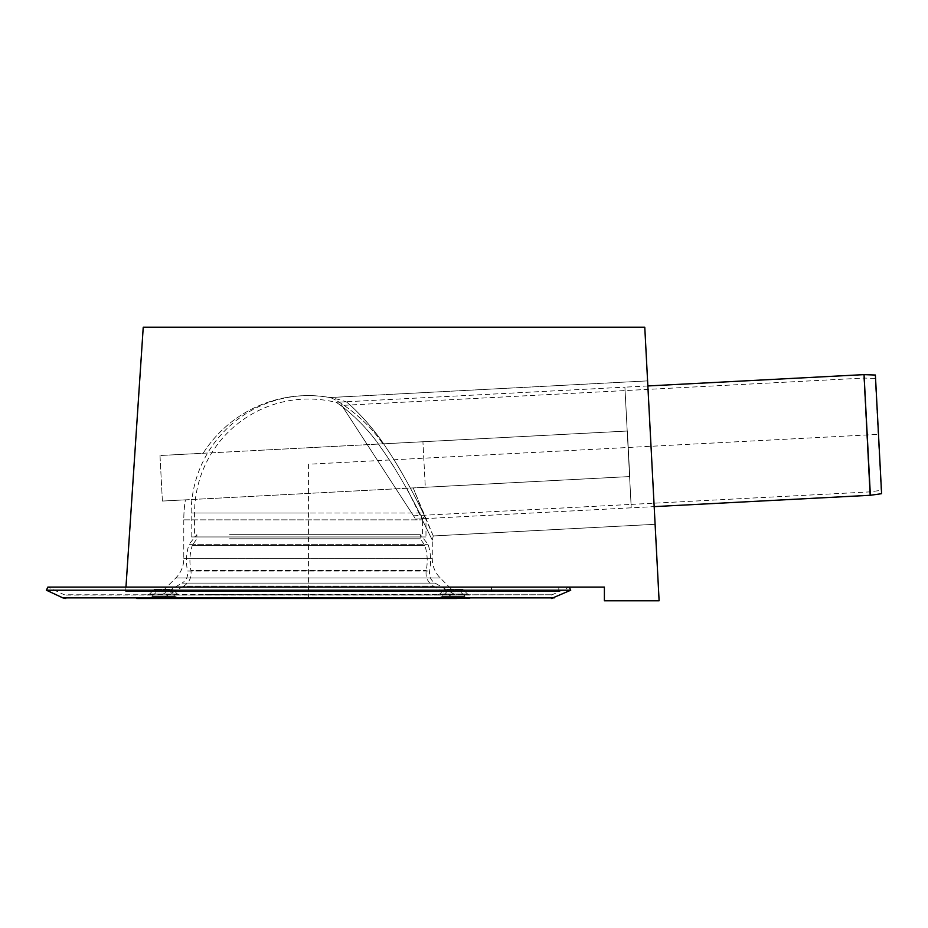 <?xml version="1.0" encoding="UTF-8"?>
<svg xmlns="http://www.w3.org/2000/svg" width="928" height="928" viewBox="0 0 928 928"><rect width="100%" height="100%" fill="white"/><g stroke="black" fill="none" stroke-linecap="round" stroke-linejoin="round"><path stroke-width="0.7" stroke-dasharray="4.64 3.48" d="M425.975 536.952L191.156 536.952L425.975 536.952L425.975 518.578L422.553 518.752L419.537 513.01C413.598 501.05 397.694 470.716 381.106 447.922C364.147 422.217 338.372 402.856 335.739 402.311C338.372 402.856 364.147 422.217 381.106 447.922C397.694 470.716 413.598 501.05 419.537 513.01L422.553 518.752L422.553 536.952L194.578 536.952L422.553 536.952M423.145 513.01L425.975 518.578L423.145 513.01C417.484 501.282 402.114 471.053 386.28 447.853C370.098 422.379 347.513 402.218 346.098 401.766C347.513 402.218 370.098 422.379 386.28 447.853C402.114 471.053 417.484 501.282 423.145 513.01C417.484 501.282 402.114 471.053 386.28 447.853C370.098 422.379 347.513 402.218 346.098 401.766C347.513 402.218 370.098 422.379 386.28 447.853C402.114 471.053 417.484 501.282 423.145 513.01L191.156 513.01L423.145 513.01M647.848 385.955L624.904 387.162L631.226 507.813L624.904 387.162L631.226 507.813L624.904 387.162L339.648 402.114L415.64 519.112L339.648 402.114M413.482 515.806L631.052 504.403L625.089 390.572L631.052 504.403L625.089 390.572L631.052 504.403L869.838 491.886L863.875 378.056L869.838 491.886L881.124 490.309L875.266 378.45L881.6 493.696L875.382 375.028L875.266 378.45L864.072 378.056L870.035 491.863L864.072 378.056L341.806 405.42L413.482 515.806L341.806 405.42M415.64 519.112L654.17 506.618M151.914 595.08L179.858 595.08L151.914 595.08M170.033 589.384L154.234 589.384L170.033 589.384M168.328 591.797L156.646 591.797L168.328 591.797M151.914 598.502L179.858 598.502L151.914 598.502M175.067 595.08L147.111 595.08L175.067 595.08M175.067 598.502L179.858 598.502L175.021 596.495L151.948 596.495L175.021 596.495L151.948 596.495L175.021 596.495L179.858 598.502M465.218 595.08L437.274 595.08L465.218 595.08M447.099 589.384L462.898 589.384L447.099 589.384M448.804 591.797L460.485 591.797L448.804 591.797M465.218 598.502L437.274 598.502L465.218 598.502M442.064 595.08L470.02 595.08L442.064 595.08M442.064 598.502L470.02 598.502L442.064 598.502M229.576 534.667L420.268 534.667L229.576 534.667M229.576 538.785L420.268 538.785L229.576 538.785M437.274 598.502L442.111 596.495L446.809 591.797L444.384 589.384L446.809 591.797L442.111 596.495L465.183 596.495L442.111 596.495L465.183 596.495L442.111 596.495L437.274 598.502L456.75 598.502L160.382 598.502L163.804 597.586L453.328 597.586L163.804 597.586L183.756 586.067L433.376 586.067L183.756 586.067C189.474 582.355 191.852 577.112 190.878 570.36L426.254 570.36L190.878 570.36C189.242 561.904 189.718 553.575 192.293 545.362L424.838 545.362L192.293 545.362L196.864 538.785L196.864 534.667L189.034 544.33L428.098 544.33L189.034 544.33C186.284 553.1 185.774 561.997 187.526 571.022L429.606 571.022L187.526 571.022C188.268 576.218 186.447 580.244 182.039 583.109L435.093 583.109L182.039 583.109L162.098 594.628L204.995 594.628L160.382 595.08L456.75 595.08L160.382 595.08M456.75 595.08L204.995 594.628L455.033 594.628L435.093 583.109C430.685 580.244 428.864 576.218 429.606 571.022C431.358 561.997 430.847 553.1 428.098 544.33L420.268 534.667L420.268 538.785L424.838 545.362C427.414 553.575 427.889 561.904 426.254 570.36C425.279 577.112 427.657 582.355 433.376 586.067L453.328 597.586L456.75 598.502L136.845 598.502M570.732 590.208L46.4 590.208M125.964 587.099L125.651 591.658L491.469 591.658L125.651 591.658L143.237 327.213L644.774 327.213L659.112 600.787L655.098 524.308L433.272 535.943L432.274 540.084L422.31 519.854A9.118 6.403 155.1 0 1 424.572 516.397L413.157 487.908L185.414 499.844L629.764 476.563L627.386 431.033L382.812 443.851C365.11 416.997 334.695 398.182 329.858 397.544A124.248 124.248 0 0 0 203.139 453.258L159.999 455.52L162.388 501.05L185.414 499.844A124.248 124.248 0 0 0 183.79 519.854L183.79 558.679A27.353 27.353 0 0 1 175.775 578.016L162.133 591.658L125.651 591.658L143.237 327.213L644.774 327.213L655.098 524.308L647.582 380.886L329.858 397.544C334.695 398.182 365.11 416.997 382.812 443.851L627.386 431.033L629.764 476.563L413.157 487.908L433.272 535.943L655.098 524.308L659.112 600.787L604.395 600.787L604.395 587.099L47.85 587.099L64.264 594.767L552.868 594.767L65.714 595.08M259.898 450.289L382.812 443.851L259.898 450.289M627.386 431.033L422.924 441.74L425.314 487.281L162.388 501.05L425.314 487.281L422.924 441.74L159.999 455.52L627.386 431.033L629.764 476.563L425.314 487.281L629.764 476.563L627.386 431.033M558.795 587.099L558.795 591.658L453.931 591.658L440.29 578.016A27.353 27.353 0 0 1 432.274 558.679L432.274 540.084L432.274 558.679A27.353 27.353 0 0 0 440.29 578.016L453.931 591.658L162.133 591.658L558.795 591.658L558.795 587.099L491.469 587.099L491.469 591.658L558.795 591.658L491.469 591.658L491.469 587.099L558.795 587.099M183.79 519.854L422.31 519.854L183.79 519.854A124.248 124.248 0 0 1 185.414 499.844L162.388 501.05L159.999 455.52L203.139 453.258A124.248 124.248 0 0 1 329.858 397.544L647.582 380.886L644.774 327.213L143.237 327.213L125.651 591.658L162.133 591.658L175.775 578.016A27.353 27.353 0 0 0 183.79 558.679L183.79 519.854M433.272 535.943L424.572 516.397A9.118 6.403 155.1 0 0 422.31 519.854L432.274 540.084L433.272 535.943M406.789 488.244L422.31 519.854L406.789 488.244M604.395 587.099L604.395 600.787L604.395 587.099L491.469 587.099M659.112 600.787L604.395 600.787L659.112 600.787M308.56 598.502L308.56 464.232L878.491 434.362M308.56 513.01L194.578 513.01L308.56 513.01M870.174 495.297L863.852 374.634M864.049 374.634L870.371 495.274M153.619 594.082L177.445 594.082L153.619 594.082M173.35 594.082L149.536 594.082L173.35 594.082M463.513 594.082L439.686 594.082L463.513 594.082M443.781 594.082L467.596 594.082L443.781 594.082M554.306 597.864L62.826 597.864M175.775 578.016L440.29 578.016L175.775 578.016M183.79 558.679L432.274 558.679L183.79 558.679M191.156 536.952L191.156 513.01A117.404 117.404 0 0 1 346.098 401.766L335.739 402.311A113.982 113.982 0 0 0 194.578 513.01L194.578 536.952M177.445 594.082L179.858 595.08L177.445 594.082L172.747 589.384L177.445 594.082M149.536 594.082L147.111 595.08L149.536 594.082L154.234 589.384L149.536 594.082M170.323 591.797L172.747 589.384L170.323 591.797L175.021 596.495L170.323 591.797M156.646 591.797L154.234 589.384L156.646 591.797L151.948 596.495L147.111 598.502L151.948 596.495L156.646 591.797M439.686 594.082L437.274 595.08L439.686 594.082L444.384 589.384L439.686 594.082M467.596 594.082L470.02 595.08L467.596 594.082L462.898 589.384L467.596 594.082M460.485 591.797L462.898 589.384L460.485 591.797L465.183 596.495L470.02 598.502L465.183 596.495L460.485 591.797M551.418 595.08L569.282 587.099"/><path stroke-width="1.39" d="M870.371 495.274L881.6 493.696L875.382 375.028L864.049 374.634L870.371 495.274L654.17 506.618M179.858 598.502L175.067 598.502M160.382 598.502L437.274 598.502M136.845 598.502L456.75 598.502M554.306 597.864L62.826 597.864L46.4 590.208L570.732 590.208L551.418 598.502M46.4 590.208L47.85 587.099L604.395 587.099L604.395 600.787L659.112 600.787L644.774 327.213L143.237 327.213L125.964 587.099M491.469 587.099L604.395 587.099M864.049 374.634L870.174 495.297M863.852 374.634L647.848 385.955M62.826 597.864L65.714 598.502M569.282 587.099L570.732 590.208"/></g></svg>
